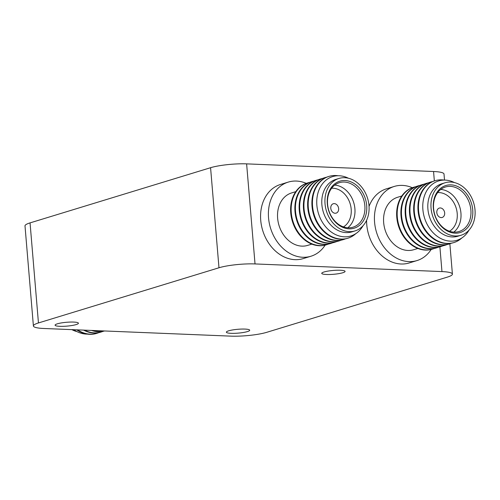 <?xml version="1.0" encoding="UTF-8"?>
<svg xmlns="http://www.w3.org/2000/svg" width="500" height="500" viewBox="0 0 500 500"><rect width="100%" height="100%" fill="white"/><g stroke="black" fill="none" stroke-linecap="round" stroke-linejoin="round"><path stroke-width="0.75" d="M326.475 274.488A11.706 1.925 -4.8 0 1 321.75 273.344A11.706 1.925 -4.8 0 1 328.088 271.081A11.706 1.925 -4.8 0 1 340.35 270.244A11.706 1.925 -4.8 0 1 345.081 271.388A11.706 1.925 -4.8 0 1 338.738 273.65A11.706 1.925 -4.8 0 1 326.475 274.488M231.1 333.325A11.706 1.925 -4.8 0 1 226.369 332.181A11.706 1.925 -4.8 0 1 232.712 329.919A11.706 1.925 -4.8 0 1 244.975 329.081A11.706 1.925 -4.8 0 1 249.7 330.225A11.706 1.925 -4.8 0 1 243.356 332.488A11.706 1.925 -4.8 0 1 231.1 333.325M59.819 326.319A11.706 1.925 -4.8 0 1 55.094 325.175A11.706 1.925 -4.8 0 1 61.431 322.912A11.706 1.925 -4.8 0 1 73.694 322.075A11.706 1.925 -4.8 0 1 78.419 323.212A11.706 1.925 -4.8 0 1 72.081 325.481A11.706 1.925 -4.8 0 1 59.819 326.319M33.4 325.962A25.856 4.256 -4.8 0 1 38.45 322.95L218.981 267.769A25.856 4.256 -4.8 0 1 255.025 263.931L441.962 271.581A25.856 4.256 -4.8 0 1 452.406 274.1A25.856 4.256 -4.8 0 1 447.356 277.113L266.831 332.294A25.856 4.256 -4.8 0 1 230.787 336.131L43.844 328.488A25.856 4.256 -4.8 0 1 33.4 325.962L25 225.9A25.856 4.256 -4.8 0 1 30.05 222.887L210.575 167.706A25.856 4.256 -4.8 0 1 246.619 163.869L433.562 171.513A25.856 4.256 -4.8 0 1 444.006 174.037L444.513 180.081M338.619 209.825A4.906 3.85 -107 0 1 336.15 213.125A4.906 3.85 -107 0 1 332.238 211.75A4.906 3.85 -107 0 1 330.812 207.05A4.906 3.85 -107 0 1 333.281 203.744A4.906 3.85 -107 0 1 337.188 205.125A4.906 3.85 -107 0 1 338.619 209.825M334.712 185.106A23.275 18.262 -107 0 1 354.775 214.544A23.275 18.262 -107 0 1 347.756 227.781M331.631 188.25A20.55 16.131 -107 0 1 351.069 214.244A20.55 16.131 -107 0 1 343.444 226.894M364.725 211.5A23.275 18.262 -107 0 1 353.013 227.181A23.275 18.262 -107 0 1 334.456 220.65A23.275 18.262 -107 0 1 327.688 198.344A23.275 18.262 -107 0 1 339.406 182.662A23.275 18.262 -107 0 1 357.956 189.2A23.275 18.262 -107 0 1 364.725 211.5M366.556 211.625A24.575 19.281 -107 0 1 343.938 227.825A24.575 19.281 -107 0 1 327.456 197.731A24.575 19.281 -107 0 1 350.075 181.531A24.575 19.281 -107 0 1 366.556 211.625M325.181 196.925A27.431 21.525 -107 0 1 338.988 178.444A27.431 21.525 -107 0 1 360.856 186.144A27.431 21.525 -107 0 1 368.831 212.431A27.431 21.525 -107 0 1 355.025 230.912A27.431 21.525 -107 0 1 333.156 223.212A27.431 21.525 -107 0 1 325.181 196.925M355.025 230.912L351.881 231.875A27.431 21.525 -107 0 1 330.012 224.175A27.431 21.525 -107 0 1 322.038 197.887A27.431 21.525 -107 0 1 335.844 179.406L338.988 178.444M363 225.769A31.056 24.375 -107 0 1 333.038 233.212A31.056 24.375 -107 0 1 317.038 197.506A31.056 24.375 -107 0 1 348.469 178.25M355.831 233.631A32.325 25.369 -107 0 1 347.906 238.206A32.325 25.369 -107 0 1 322.137 229.131A32.325 25.369 -107 0 1 312.738 198.156A32.325 25.369 -107 0 1 329.012 176.381A32.325 25.369 -107 0 1 338.137 175.744M347.906 238.206L347.375 238.369A32.325 25.369 -107 0 1 321.606 229.294A32.325 25.369 -107 0 1 312.206 198.319A32.325 25.369 -107 0 1 328.475 176.544L329.012 176.381M345.487 238.844A32.325 25.369 -107 0 1 343.65 239.506A32.325 25.369 -107 0 1 317.881 230.431A32.325 25.369 -107 0 1 308.481 199.456A32.325 25.369 -107 0 1 324.75 177.681A32.325 25.369 -107 0 1 326.644 177.2M343.65 239.506L343.119 239.669A32.325 25.369 -107 0 1 317.35 230.594A32.325 25.369 -107 0 1 307.95 199.619A32.325 25.369 -107 0 1 324.219 177.844L324.75 177.681M341.231 240.144A32.325 25.369 -107 0 1 339.394 240.806A32.325 25.369 -107 0 1 313.625 231.731A32.325 25.369 -107 0 1 304.225 200.756A32.325 25.369 -107 0 1 320.494 178.981A32.325 25.369 -107 0 1 322.388 178.5M339.394 240.806L338.862 240.969A32.325 25.369 -107 0 1 313.094 231.894A32.325 25.369 -107 0 1 303.694 200.919A32.325 25.369 -107 0 1 319.962 179.144L320.494 178.981M336.975 241.45A32.325 25.369 -107 0 1 335.138 242.106A32.325 25.369 -107 0 1 309.369 233.038A32.325 25.369 -107 0 1 299.969 202.056A32.325 25.369 -107 0 1 316.238 180.281A32.325 25.369 -107 0 1 318.131 179.806M335.138 242.106L334.606 242.269A32.325 25.369 -107 0 1 308.837 233.2A32.325 25.369 -107 0 1 299.438 202.219A32.325 25.369 -107 0 1 315.706 180.444L316.238 180.281M332.713 242.75A32.325 25.369 -107 0 1 330.881 243.412A32.325 25.369 -107 0 1 305.113 234.338A32.325 25.369 -107 0 1 295.712 203.356A32.325 25.369 -107 0 1 311.981 181.581A32.325 25.369 -107 0 1 313.869 181.106M330.881 243.412L330.35 243.575A32.325 25.369 -107 0 1 304.581 234.5A32.325 25.369 -107 0 1 295.175 203.525A32.325 25.369 -107 0 1 311.45 181.744L311.981 181.581M328.456 244.05A32.325 25.369 -107 0 1 326.625 244.713A32.325 25.369 -107 0 1 300.856 235.637A32.325 25.369 -107 0 1 291.45 204.662A32.325 25.369 -107 0 1 307.725 182.887A32.325 25.369 -107 0 1 309.613 182.406M326.625 244.713L326.094 244.875A32.325 25.369 -107 0 1 300.325 235.8A32.325 25.369 -107 0 1 290.919 204.825A32.325 25.369 -107 0 1 307.194 183.05L307.725 182.887M311.825 244.119L307.631 245.4A27.431 21.525 -107 0 1 285.763 237.7A27.431 21.525 -107 0 1 277.781 211.412A27.431 21.525 -107 0 1 291.594 192.931L295.788 191.65M325.144 245.138A38.769 30.425 -107 0 1 310.944 256.238A38.769 30.425 -107 0 1 280.038 245.356A38.769 30.425 -107 0 1 268.762 208.206A38.769 30.425 -107 0 1 288.275 182.094A38.769 30.425 -107 0 1 306.256 183.356M310.944 256.238L303.113 258.631A38.769 30.425 -107 0 1 272.213 247.75A38.769 30.425 -107 0 1 260.938 210.6A38.769 30.425 -107 0 1 280.45 184.488L288.275 182.094M444.669 212.906A4.906 3.85 -107 0 1 442.175 217.463A4.906 3.85 -107 0 1 436.812 212.644A4.906 3.85 -107 0 1 439.306 208.081A4.906 3.85 -107 0 1 444.669 212.906M440.737 189.444A23.275 18.262 -107 0 1 460.925 212.931A23.275 18.262 -107 0 1 453.781 232.119M437.663 192.587A20.55 16.131 -107 0 1 457.2 213.331A20.55 16.131 -107 0 1 449.475 231.231M470.875 209.887A23.275 18.262 -107 0 1 459.044 231.519A23.275 18.262 -107 0 1 433.6 208.631A23.275 18.262 -107 0 1 445.431 187A23.275 18.262 -107 0 1 470.875 209.887M472.713 209.681A24.575 19.281 -107 0 1 455.181 233.175A24.575 19.281 -107 0 1 433.363 208.356A24.575 19.281 -107 0 1 450.894 184.862A24.575 19.281 -107 0 1 472.713 209.681M431.069 208.275A27.431 21.525 -107 0 1 445.019 182.781A27.431 21.525 -107 0 1 475 209.756A27.431 21.525 -107 0 1 461.056 235.25A27.431 21.525 -107 0 1 431.069 208.275M461.056 235.25L457.912 236.213A27.431 21.525 -107 0 1 427.925 209.237A27.431 21.525 -107 0 1 441.875 183.744L445.019 182.781M469.025 230.106A31.056 24.375 -107 0 1 442.231 239.213A31.056 24.375 -107 0 1 422.906 209.788A31.056 24.375 -107 0 1 454.5 182.587M461.856 237.969A32.325 25.369 -107 0 1 453.938 242.544A32.325 25.369 -107 0 1 418.606 210.756A32.325 25.369 -107 0 1 435.037 180.719A32.325 25.369 -107 0 1 444.162 180.081M453.938 242.544L453.406 242.706A32.325 25.369 -107 0 1 418.075 210.919A32.325 25.369 -107 0 1 434.506 180.881L435.037 180.719M451.519 243.181A32.325 25.369 -107 0 1 449.681 243.844A32.325 25.369 -107 0 1 414.35 212.056A32.325 25.369 -107 0 1 430.781 182.019A32.325 25.369 -107 0 1 432.675 181.537M449.681 243.844L449.15 244.006A32.325 25.369 -107 0 1 413.819 212.219A32.325 25.369 -107 0 1 430.25 182.181L430.781 182.019M447.256 244.481A32.325 25.369 -107 0 1 445.425 245.144A32.325 25.369 -107 0 1 410.094 213.356A32.325 25.369 -107 0 1 426.525 183.319A32.325 25.369 -107 0 1 428.413 182.844M445.425 245.144L444.894 245.306A32.325 25.369 -107 0 1 409.562 213.525A32.325 25.369 -107 0 1 425.994 183.481L426.525 183.319M443 245.787A32.325 25.369 -107 0 1 441.169 246.444A32.325 25.369 -107 0 1 405.838 214.662A32.325 25.369 -107 0 1 422.269 184.619A32.325 25.369 -107 0 1 424.156 184.144M441.169 246.444L440.637 246.606A32.325 25.369 -107 0 1 405.306 214.825A32.325 25.369 -107 0 1 421.737 184.781L422.269 184.619M438.744 247.087A32.325 25.369 -107 0 1 436.912 247.75A32.325 25.369 -107 0 1 401.575 215.963A32.325 25.369 -107 0 1 418.013 185.919A32.325 25.369 -107 0 1 419.9 185.444M436.912 247.75L436.375 247.913A32.325 25.369 -107 0 1 401.044 216.125A32.325 25.369 -107 0 1 417.481 186.081L418.013 185.919M434.487 248.388A32.325 25.369 -107 0 1 432.65 249.05A32.325 25.369 -107 0 1 397.319 217.262A32.325 25.369 -107 0 1 413.756 187.225A32.325 25.369 -107 0 1 415.644 186.744M432.65 249.05L432.119 249.213A32.325 25.369 -107 0 1 396.788 217.425A32.325 25.369 -107 0 1 413.219 187.387L413.756 187.225M417.856 248.456L413.656 249.737A27.431 21.525 -107 0 1 383.675 222.763A27.431 21.525 -107 0 1 397.619 197.269L401.819 195.987M431.169 249.475A38.769 30.425 -107 0 1 416.975 260.581A38.769 30.425 -107 0 1 374.6 222.456A38.769 30.425 -107 0 1 394.306 186.431A38.769 30.425 -107 0 1 412.287 187.7M416.975 260.581L409.144 262.969A38.769 30.425 -107 0 1 366.775 224.85A38.769 30.425 -107 0 1 366.587 220.294M369.044 206.444A38.769 30.425 -107 0 1 386.481 188.825L394.306 186.431M92.688 330.481A32.325 25.369 73 0 0 104.481 330.962M91.531 330.438A32.325 25.369 73 0 0 104.544 330.969M84.5 330.15A32.325 25.369 73 0 0 101.181 332A32.325 25.369 73 0 0 103.012 331.337M83.588 330.112A32.325 25.369 73 0 0 100.65 332.163L101.181 332M77.55 329.862A32.325 25.369 73 0 0 96.925 333.3A32.325 25.369 73 0 0 98.756 332.644M76.725 329.831A32.325 25.369 73 0 0 96.388 333.462L96.925 333.3M73.75 329.706A31.056 24.375 73 0 0 87.263 334.1M71.888 329.631A27.431 21.525 73 0 0 76.931 331.594M433.562 171.513L434.35 180.925M439.888 246.819L441.962 271.581M30.05 222.887L38.45 322.95M210.575 167.706L218.981 267.769M246.619 163.869L255.025 263.931M449.862 243.787L452.406 274.1"/></g></svg>
